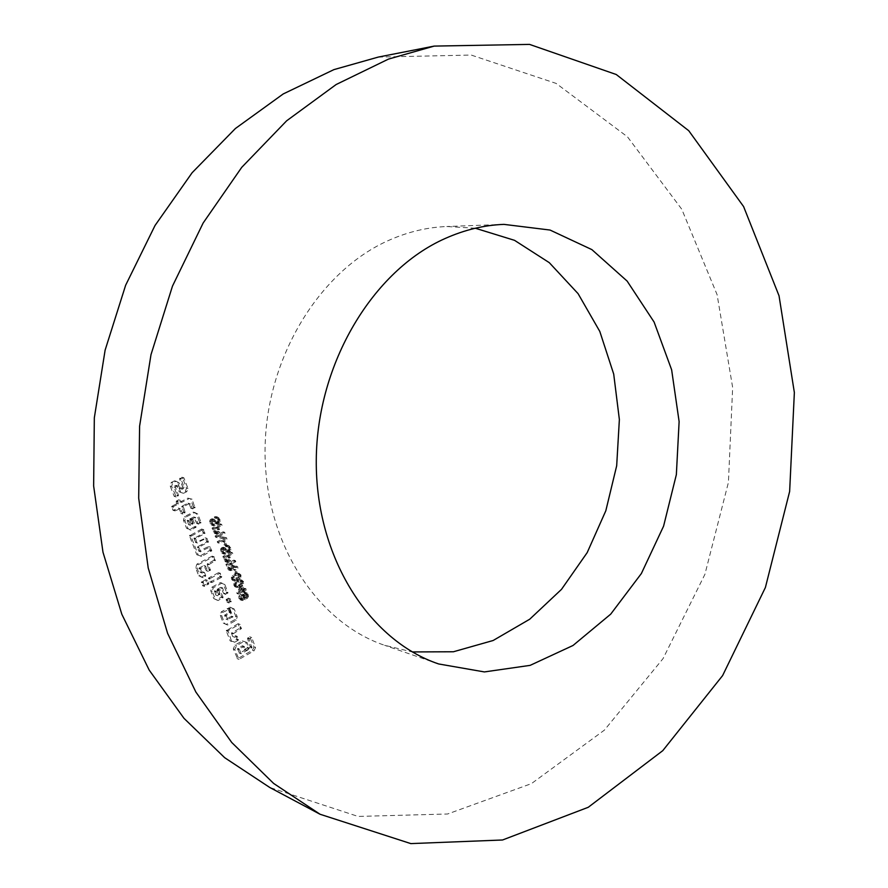 <?xml version="1.0" encoding="UTF-8"?>
<svg xmlns="http://www.w3.org/2000/svg" width="888" height="888" viewBox="0 0 888 888"><rect width="100%" height="100%" fill="white"/><g stroke="black" fill="none" stroke-linecap="round" stroke-linejoin="round"><path stroke-width="0.67" stroke-dasharray="4.44 3.33" d="M213.42 528.715L216.306 527.217L217.36 531.179L216.45 532.201L214.73 531.912L213.42 528.715L214.918 529.137L217.815 527.639L218.859 531.601L216.883 532.789L214.918 529.137M214.73 531.912L216.228 532.345M215.484 532.378L216.983 532.811M216.45 532.201L217.949 532.634M217.36 531.179L218.859 531.601M217.149 529.426L218.648 529.847M216.306 527.217L217.815 527.639M220.535 525.03L220.102 523.898L212.032 528.071L214.619 533.422L216.861 533.377L218.337 531.79L217.26 526.728L220.535 525.03L222.033 525.441L221.612 524.309L213.531 528.493L215.34 532.989L216.594 534.054L218.359 533.81L219.836 532.212L218.759 527.139L222.033 525.441M217.26 526.728L218.759 527.139M218.093 528.915L219.602 529.337M218.337 531.79L219.836 532.212M216.861 533.377L218.359 533.81M215.662 533.699L217.16 534.121M214.619 533.422L216.128 533.843M213.842 532.556L215.34 532.989M212.032 528.071L213.531 528.493M220.102 523.898L221.612 524.309M224.986 544.333L223.765 541.136L222.777 541.658L223.998 544.855L226.496 544.777L225.275 541.58L224.287 542.091L225.508 545.299L226.496 544.777M223.998 544.855L225.508 545.299M222.777 541.658L224.287 542.091M223.765 541.136L225.275 541.58M224.253 557.076L227.106 555.566L228.149 559.484L227.25 560.506L225.541 560.239L224.253 557.076L225.763 557.542L228.616 556.032L229.659 559.951L227.617 561.127L225.763 557.542M225.541 560.239L227.051 560.716M226.285 560.694L227.794 561.172M227.25 560.506L228.76 560.983M228.149 559.484L229.659 559.951M227.939 557.742L229.448 558.208M227.106 555.566L228.616 556.032M231.291 553.346L230.869 552.225L222.877 556.465L224.664 560.894L225.863 561.926L227.65 561.682L229.115 560.073L228.049 555.067L231.291 553.346L232.811 553.801L232.379 552.691L224.387 556.931L226.174 561.371L227.372 562.404L229.16 562.148L230.625 560.55L229.559 555.533L232.811 553.801M228.049 555.067L229.559 555.533M228.871 557.231L230.392 557.697M229.115 560.073L230.625 560.55M227.65 561.682L229.16 562.148M226.462 562.004L227.972 562.481M225.441 561.738L226.951 562.215M224.664 560.894L226.174 561.371M222.877 556.465L224.387 556.931M230.869 552.225L232.379 552.691M235.686 572.46L234.488 569.297L233.511 569.819L234.71 572.982L237.207 572.949L236.008 569.785L235.02 570.307L236.23 573.481L237.207 572.949M234.71 572.982L236.23 573.481M233.511 569.819L235.02 570.307M234.488 569.297L236.008 569.785M232.412 577.167L237.662 574.27L238.761 575.113L238.572 576.656L233.378 579.464L232.279 578.61L232.412 577.167L233.921 577.666L236.408 575.69L239.494 574.847L240.282 575.613L240.093 577.156L237.684 579.032L234.587 579.875L233.921 577.666M232.279 578.61L233.788 579.109M233.378 579.464L234.887 579.964M236.164 578.532L237.684 579.032M238.572 576.656L240.093 577.156M238.761 575.113L240.282 575.613M237.662 574.27L239.183 574.769M234.887 575.191L236.408 575.69M238.017 573.226L234.488 574.136L231.357 577.289L231.468 579.054L232.767 580.43L236.563 579.587L239.671 576.456L239.56 574.68L238.017 573.226L239.538 573.715L235.997 574.625L233.855 576.157L232.867 577.777L232.989 579.553L234.288 580.93L236.141 580.919L240.215 578.576L241.081 575.18L239.538 573.715M239.56 574.68L241.081 575.18M239.671 576.456L241.192 576.956M238.694 578.077L240.215 578.576M236.563 579.587L238.084 580.097M234.621 580.419L236.141 580.919M233.244 580.53L234.754 581.041M232.179 580.097L233.699 580.597M231.468 579.054L232.989 579.553M231.357 577.289L232.867 577.777M232.334 575.657L233.855 576.157M234.488 574.136L235.997 574.625M240.803 587.179L241.791 589.787L238.239 591.73L240.803 587.179L242.324 587.69L243.312 590.309L239.76 592.252L242.324 587.69M238.239 591.73L239.76 592.252M241.791 589.787L243.312 590.309M244.955 589.299L244.566 588.278L242.679 589.31L241.303 585.692L240.415 586.18L236.752 592.773L237.063 593.606L242.18 590.809L242.613 591.93L243.501 591.452L243.068 590.331L244.955 589.299L246.476 589.81L246.087 588.788L244.2 589.821L242.824 586.202L238.262 593.295L238.583 594.128L243.701 591.33L244.133 592.451L245.021 591.963L244.589 590.842L246.476 589.81M243.068 590.331L244.589 590.842M243.501 591.452L245.021 591.963M242.613 591.93L244.133 592.451M242.18 590.809L243.701 591.33M237.063 593.606L238.583 594.128M236.752 592.773L238.262 593.295M240.415 586.18L241.936 586.691M241.303 585.692L242.824 586.202M242.679 589.31L244.2 589.821M244.566 588.278L246.087 588.788M201.72 528.993L189.477 535.819L196.792 554.7L200.155 555.944L210.312 550.105L208.469 546.564L198.779 551.148L197.558 546.753L206.715 541.98L205.661 538.006L195.937 542.568L193.917 538.572L203.341 533.189L201.72 528.993L203.208 529.426L190.953 536.263L198.268 555.167L201.632 556.421L211.81 550.571L209.968 547.019L200.255 551.603L199.045 547.208L208.436 541.802L206.593 538.239L196.859 542.801L195.638 538.394L204.828 533.621L203.208 529.426M202.286 529.215L203.774 529.637M203.574 532.567L205.061 533M203.341 533.189L204.828 533.621M194.161 537.95L195.638 538.394M193.917 538.572L195.393 539.016M195.382 542.357L196.859 542.801M195.937 542.568L197.425 543.012M205.106 537.795L206.593 538.239M205.661 538.006L207.159 538.45M206.948 541.358L208.436 541.802M206.715 541.98L208.203 542.424M197.558 546.753L199.045 547.208M197.325 547.385L198.801 547.841M198.779 551.148L200.255 551.603M199.334 551.359L200.821 551.814M208.469 546.564L209.968 547.019M209.035 546.775L210.523 547.23M210.312 550.105L211.81 550.571M210.079 550.738L211.566 551.193M200.155 555.944L201.632 556.421M196.792 554.7L198.268 555.167M189.477 535.819L190.953 536.263M189.721 535.198L191.198 535.631M218.237 589.221L217.227 590.276L218.248 594.183L215.74 595.049L214.552 590.731L220.823 587.334L223.743 593.672L226.473 592.196L223.321 584.004L220.424 582.595L211.777 587.245L210.756 590.786L213.786 598.59L216.694 599.988L221.634 596.803L218.237 589.221L219.736 589.743L218.726 590.798L219.991 594.083L217.238 595.582L216.039 591.253L222.333 587.845L225.241 594.205L227.983 592.718L224.831 584.515L221.922 583.094L213.264 587.767L212.254 591.308L215.273 599.134L218.193 600.521L223.132 597.335L219.736 589.743M218.792 589.421L220.291 589.943M221.634 596.803L223.132 597.335M221.401 597.424L222.899 597.957M216.694 599.988L218.193 600.521M213.786 598.59L215.273 599.134M210.756 590.786L212.254 591.308M211.777 587.245L213.264 587.767M220.424 582.595L221.922 583.094M223.321 584.004L224.831 584.515M226.473 592.196L227.983 592.718M226.24 592.818L227.75 593.339M224.287 593.872L225.796 594.405M223.743 593.672L225.241 594.205M221.378 587.534L222.877 588.045M220.823 587.334L222.333 587.845M214.552 590.731L216.039 591.253M214.319 591.353L215.806 591.874M215.74 595.049L217.238 595.582M216.295 595.249L217.793 595.77M218.248 594.183L219.747 594.705M218.492 593.561L219.991 594.083M217.227 590.276L218.726 590.798M217.46 589.654L218.959 590.176M229.326 611.854L227.528 608.402L221.29 611.832L220.28 615.362L223.265 623.087L226.163 624.442L234.698 619.702L235.697 616.205L232.734 608.502L229.859 607.126L228.693 607.769L231.424 616.106L226.54 619.302L224.575 615.462L229.326 611.854L230.825 612.409L229.581 609.146L222.788 612.387L221.778 615.917L224.764 623.665L227.661 625.019L236.208 620.268L237.207 616.76L234.243 609.046L231.368 607.67L229.97 608.935L232.945 616.672L227.495 619.68L226.318 615.395L230.825 612.409M229.093 612.476L230.603 613.031M224.808 614.84L226.318 615.395M224.575 615.462L226.074 616.017M225.985 619.114L227.495 619.68M226.54 619.302L228.038 619.868M231.202 616.727L232.712 617.293M231.424 616.106L232.945 616.672M228.46 608.391L229.97 608.935M228.693 607.769L230.203 608.313M229.859 607.126L231.368 607.67M232.734 608.502L234.243 609.046M235.697 616.205L237.207 616.76M234.698 619.702L236.208 620.268M226.163 624.442L227.661 625.019M223.265 623.087L224.764 623.665M220.28 615.362L221.778 615.917M221.29 611.832L222.788 612.387M227.528 608.402L229.026 608.957M228.072 608.602L229.581 609.146M218.515 572.693L208.658 577.955L210.256 582.084L220.091 576.812L218.515 572.693L220.013 573.182L210.156 578.465L211.755 582.595L221.589 577.311L220.013 573.182M219.059 572.893L220.557 573.382M220.324 576.19L221.834 576.689M220.091 576.812L221.589 577.311M210.256 582.084L211.755 582.595M209.701 581.884L211.2 582.395M208.425 578.588L209.912 579.087M208.658 577.955L210.156 578.465M212.154 556.132L196.892 564.146L195.649 567.865L198.712 575.768L201.665 577.2L204.284 575.302L203.008 571.983L200.299 572.416L199.079 568.054L203.852 565.523L206.338 570.707L208.869 569.863L207.193 564.257L213.742 560.284L212.154 556.132L213.653 556.61L198.368 564.635L197.125 568.353L200.189 576.268L203.152 577.7L205.772 575.801L204.484 572.483L201.776 572.915L200.566 568.542L205.339 566.011L207.825 571.206L210.356 570.351L208.68 564.746L215.24 560.761L213.653 556.61M212.709 556.343L214.208 556.809M213.986 559.662L215.484 560.139M213.742 560.284L215.24 560.761M207.426 563.636L208.913 564.113M207.193 564.257L208.68 564.746M209.102 569.241L210.6 569.73M208.869 569.863L210.356 570.351M206.893 570.917L208.38 571.406M206.338 570.707L207.825 571.206M204.407 565.734L205.894 566.211M203.852 565.523L205.339 566.011M199.079 568.054L200.566 568.542M198.845 568.675L200.322 569.175M200.299 572.416L201.776 572.915M200.855 572.627L202.342 573.126M202.442 571.783L203.929 572.272M203.008 571.983L204.484 572.483M204.284 575.302L205.772 575.801M204.051 575.924L205.539 576.423M201.665 577.2L203.152 577.7M198.712 575.768L200.189 576.268M195.649 567.865L197.125 568.353M196.892 564.146L198.368 564.635M205.494 579.653L201.287 582.406L203.13 585.914L207.093 583.782L205.494 579.653L206.982 580.164L203.008 582.284L204.617 586.435L208.824 583.671L206.982 580.164M206.049 579.853L207.537 580.364M207.337 583.161L208.824 583.671M207.093 583.782L208.58 584.304M203.13 585.914L204.617 586.435M202.575 585.714L204.062 586.235M201.287 582.406L202.775 582.917M201.532 581.773L203.008 582.284M191.098 518.814L190.054 519.857L191.12 523.865L188.545 524.675L187.313 520.235L193.739 516.96L196.748 523.498L199.545 522.066L196.304 513.63L193.329 512.11L184.471 516.616L183.428 520.19L186.547 528.227L189.533 529.725L194.594 526.628L191.098 518.814L192.574 519.225L191.531 520.268L192.829 523.654L190.587 525.308L188.789 520.657L195.227 517.36L198.224 523.92L201.032 522.477L197.78 514.03L194.805 512.509L185.936 517.027L184.893 520.612L188.012 528.66L191.009 530.158L196.07 527.05L192.574 519.225M191.664 519.025L193.14 519.447M194.594 526.628L196.07 527.05M194.35 527.25L195.826 527.672M189.533 529.725L191.009 530.158M186.547 528.227L188.012 528.66M183.428 520.19L184.893 520.612M184.471 516.616L185.936 517.027M193.329 512.11L194.805 512.509M196.304 513.63L197.78 514.03M199.545 522.066L201.032 522.477M199.301 522.688L200.788 523.11M197.303 523.72L198.79 524.131M196.748 523.498L198.224 523.92M194.306 517.171L195.793 517.582M193.739 516.96L195.227 517.36M187.313 520.235L188.789 520.657M187.068 520.868L188.545 521.278M188.545 524.675L190.021 525.097M189.111 524.886L190.587 525.308M191.12 523.865L192.596 524.275M191.353 523.232L192.829 523.654M190.054 519.857L191.531 520.268M190.298 519.225L191.764 519.635M174.514 480.852L171.251 482.462L170.207 486.047L174.192 496.348L177.045 494.916L174.059 487.212L174.559 485.936L176.912 485.792L179.232 491.786L182.084 492.907L185.315 491.297L186.513 488.156L182.406 477.455L179.565 478.865L182.695 487.001L180.986 488.877L179.853 488.411L177.544 482.417L174.514 480.852L175.979 481.196L172.705 482.817L171.662 486.413L176.224 496.947L178.51 495.293L175.524 487.568L176.024 486.302L178.377 486.158L180.697 492.152L183.55 493.284L186.791 491.663L187.99 488.511L183.883 477.8L181.041 479.209L184.171 487.357L182.451 489.233L181.33 488.777L179.01 482.772L175.979 481.196M177.544 482.417L179.01 482.772M179.853 488.411L181.33 488.777M180.986 488.877L182.451 489.233M182.24 488.245L183.705 488.611M182.695 487.001L184.171 487.357M179.565 478.865L181.041 479.209M179.809 478.232L181.274 478.577M181.84 477.222L183.305 477.578M182.406 477.455L183.883 477.8M186.513 488.156L187.99 488.511M185.315 491.297L186.791 491.663M182.084 492.907L183.55 493.284M179.232 491.786L180.697 492.152M176.912 485.792L178.377 486.158M175.769 485.336L177.234 485.703M174.559 485.936L176.024 486.302M174.059 487.212L175.524 487.568M177.045 494.916L178.51 495.293M176.801 495.548L178.266 495.926M174.769 496.57L176.224 496.947M174.192 496.348L175.658 496.725M170.207 486.047L171.662 486.413M171.251 482.462L172.705 482.817M244.3 649.539L247.741 647.585L245.588 641.98L242.369 640.881L235.054 644.999L233.278 648.939L237.551 658.741L252.481 650.238L254.001 646.941L249.65 636.763L247.508 638.461L250.338 647.075L239.616 653.168L237.529 648.984L242.38 645.754L244.3 649.539L246.353 650.327L249.04 648.806L247.119 642.579L243.889 641.469L236.563 645.609L234.787 649.55L239.061 659.373L254.012 650.849L255.533 647.541L251.704 637.54L249.029 639.049L251.87 647.685L241.136 653.79L239.272 648.973L243.889 646.353L245.821 650.149M242.912 645.931L244.433 646.542M242.38 645.754L243.889 646.353M237.762 648.362L239.272 648.973M237.529 648.984L239.039 649.594M239.083 652.991L240.593 653.612M239.616 653.168L241.136 653.79M250.338 647.075L251.87 647.685M250.571 646.464L252.103 647.063M247.508 638.461L249.029 639.049M247.73 637.85L249.262 638.439M249.65 636.763L251.171 637.351M250.183 636.951L251.704 637.54M254.001 646.941L255.533 647.541M252.481 650.238L254.012 650.849M237.551 658.741L239.061 659.373M237.007 658.563L238.517 659.185M233.278 648.939L234.787 649.55M235.054 644.999L236.563 645.609M242.369 640.881L243.889 641.469M245.588 641.98L247.119 642.579M247.741 647.585L249.273 648.185M247.519 648.196L249.04 648.806M244.833 649.716L246.353 650.327M238.106 623.698L226.251 630.791L230.159 640.892L233.267 641.602L236.974 639.027L235.731 635.808L232.712 636.518L231.468 633.288L239.804 628.138L238.106 623.698L239.616 624.264L227.994 630.758L231.668 641.491L234.776 642.202L238.25 640.237L237.24 636.396L234.221 637.107L232.978 633.877L241.325 628.715L239.616 624.264M238.639 623.887L240.16 624.453M240.038 627.516L241.558 628.094M239.804 628.138L241.325 628.715M231.701 632.667L233.211 633.255M231.468 633.288L232.978 633.877M232.712 636.518L234.221 637.107M233.255 636.707L234.765 637.295M235.187 635.619L236.696 636.208M235.731 635.808L237.24 636.396M236.974 639.027L238.484 639.615M236.741 639.649L238.25 640.237M233.267 641.602L234.776 642.202M230.159 640.892L231.668 641.491M226.251 630.791L227.761 631.379M226.484 630.169L227.994 630.758M176.601 503.818L171.85 506.204L172.927 510.256L178.821 508.302L181.374 513.619L183.627 511.965L181.896 506.238L187.956 503.174L189.089 503.618L190.887 508.291L193.462 507.492L190.609 498.801L187.934 498.113L180.253 501.975L178.455 499.822L176.179 501.476L176.601 503.818L178.066 504.206L173.304 506.593L174.958 510.878L180.286 508.691L182.839 514.03L185.104 512.365L183.372 506.626L189.433 503.563L190.565 504.007L192.363 508.68L194.938 507.881L192.086 499.178L189.41 498.49L181.718 502.364L179.92 500.21L177.889 501.221L178.066 504.206M176.845 503.163L178.299 503.552M176.179 501.476L177.644 501.853M176.423 500.843L177.889 501.221M178.455 499.822L179.92 500.21M179.021 500.033L180.486 500.421M179.687 501.753L181.152 502.142M180.253 501.975L181.718 502.364M187.934 498.113L189.41 498.49M190.609 498.801L192.086 499.178M193.706 506.859L195.182 507.248M193.462 507.492L194.938 507.881M191.453 508.502L192.929 508.902M190.887 508.291L192.363 508.68M189.089 503.618L190.565 504.007M187.956 503.174L189.433 503.563M181.896 506.238L183.372 506.626M181.663 506.87L183.128 507.259M183.627 511.965L185.104 512.365M183.394 512.598L184.859 512.998M181.374 513.619L182.839 514.03M180.797 513.397L182.262 513.808M178.821 508.302L180.286 508.691M178.255 508.08L179.72 508.469M173.504 510.478L174.958 510.878M172.927 510.256L174.392 510.656M171.606 506.837L173.06 507.237M171.85 506.204L173.304 506.593M228.283 598.124L226.096 599.811L227.583 602.453L229.77 600.765L228.283 598.124L229.792 598.656L227.606 600.344L228.549 602.797L231.28 601.298L229.792 598.656M228.827 598.323L230.336 598.856M229.77 600.765L231.28 601.298M229.537 601.387L231.047 601.92M227.583 602.453L229.093 602.985M227.039 602.253L228.549 602.797M226.096 599.811L227.606 600.344M226.329 599.189L227.839 599.722M234.887 583.671L237.362 581.684L240.459 580.852L241.225 581.607L241.037 583.139L238.639 585.025L235.853 585.958L234.754 585.103L234.887 583.671L236.408 584.171L241.658 581.274L242.757 582.106L242.557 583.649L237.374 586.469L236.275 585.614L236.408 584.171M234.754 585.103L236.275 585.614M235.853 585.958L237.374 586.469M238.639 585.025L240.16 585.536M241.037 583.139L242.557 583.649M241.225 581.607L242.757 582.106M240.137 580.763L241.658 581.274M237.362 581.684L238.883 582.195M240.493 579.72L236.963 580.63L233.844 583.782L233.955 585.558L235.242 586.924L239.039 586.08L242.135 582.939L242.024 581.174L240.493 579.72L242.013 580.219L236.33 582.672L235.464 586.069L236.752 587.434L238.617 587.423L242.69 585.07L243.556 581.673L242.013 580.219M242.024 581.174L243.556 581.673M242.135 582.939L243.667 583.449M241.159 584.559L242.69 585.07M239.039 586.08L240.559 586.591M237.096 586.901L238.617 587.423M235.72 587.024L237.24 587.545M234.665 586.591L236.175 587.101M233.955 585.558L235.464 586.069M233.844 583.782L235.353 584.293M234.821 582.162L236.33 582.672M236.963 580.63L238.484 581.14M227.195 564.99L229.837 563.58L231.058 567.243L230.192 568.764L229.104 568.831L227.195 564.99L228.716 565.467L231.346 564.058L232.567 567.732L231.713 569.252L230.614 569.308L228.716 565.467M228.216 567.654L229.726 568.142M229.104 568.831L230.614 569.308M230.192 568.764L231.713 569.252M230.825 568.154L232.345 568.642M231.058 567.243L232.567 567.732M230.747 565.978L232.268 566.455M229.837 563.58L231.346 564.058M234.277 561.205L233.855 560.095L225.896 564.346L228.183 569.674L230.636 569.907L231.846 568.564L231.901 566.378L236.674 567.499L236.141 566.1L231.923 565.379L230.747 563.092L234.277 561.205L235.797 561.682L235.376 560.572L227.406 564.824L230.358 570.596L232.145 570.396L233.355 569.053L233.411 566.866L238.184 567.976L237.662 566.577L233.877 566.056L232.756 564.868L232.268 563.569L235.797 561.682M230.747 563.092L232.268 563.569M231.513 564.99L233.033 565.467M231.923 565.379L233.433 565.856M232.667 565.656L234.177 566.133M236.141 566.1L237.662 566.577M236.674 567.499L238.184 567.976M233.955 567.199L235.475 567.676M232.545 566.844L234.066 567.321M231.901 566.378L233.411 566.866M231.846 568.564L233.355 569.053M230.636 569.907L232.145 570.396M229.304 570.207L230.813 570.684M228.183 569.674L229.692 570.163M225.896 564.346L227.406 564.824M233.855 560.095L235.376 560.572M243.257 597.513L240.626 598.945L239.716 598.09L239.782 596.614L240.959 595.36L242.369 595.171L243.29 596.092L243.257 597.513L244.788 598.046L242.147 599.478L241.236 598.623L241.303 597.147L242.48 595.892L243.889 595.693L244.788 598.046M243.29 596.092L244.811 596.625M242.369 595.171L243.889 595.693M240.959 595.36L242.48 595.892M239.782 596.614L241.303 597.147M239.716 598.09L241.236 598.623M240.626 598.945L242.147 599.478M242.135 598.69L243.656 599.222M245.732 592.562L244.011 592.607L246.176 595.271L243.767 597.924L244.045 595.382L242.668 594.028L240.526 594.327L238.883 596.137L238.861 598.401L241.414 600.033L246.032 597.502L246.997 595.726L245.732 592.562L247.264 593.084L245.543 593.129L247.708 595.793L245.488 598.357L245.565 595.904L244.2 594.549L242.047 594.86L240.404 596.658L240.382 598.934L241.936 600.455L245.288 599.689L247.552 598.024L248.518 596.248L248.385 594.394L247.264 593.084M246.853 593.872L248.385 594.394M246.997 595.726L248.518 596.248M246.032 597.502L247.552 598.024M243.756 599.167L245.288 599.689M241.414 600.033L242.935 600.566M239.838 599.655L241.358 600.188M238.861 598.401L240.382 598.934M238.883 596.137L240.404 596.658M240.526 594.327L242.047 594.86M242.668 594.028L244.2 594.549M244.045 595.382L245.565 595.904M244.189 596.681L245.721 597.213M243.767 597.924L245.288 598.457M243.956 597.824L245.488 598.357M245.077 597.025L246.609 597.557M245.854 596.148L247.386 596.669M246.176 595.271L247.708 595.793M246.065 594.327L247.597 594.849M245.432 593.595L246.964 594.116M244.3 593.639L245.832 594.161M244.011 592.607L245.543 593.129M226.773 545.032L225.164 545.321L225.474 546.431L226.773 546.309L228.272 547.952L227.717 550.771L226.207 550.371L223.376 547.274L220.923 548.384L220.524 549.872L221.767 553.08L224.453 553.49L224.12 552.369L222.755 552.392L221.8 551.126L221.589 549.45L223.099 548.495L225.53 551.481L228.038 551.892L229.537 549.306L229.237 547.508L226.773 545.032L228.283 545.476L226.673 545.776L226.984 546.875L228.283 546.753L229.781 548.407L229.226 551.226L227.717 550.826L224.886 547.73L222.433 548.84L222.355 552.025L224.165 554.101L225.963 553.946L225.63 552.836L224.253 552.847L223.31 551.581L223.765 548.995L224.609 548.951L228.005 552.525L230.603 551.326L230.747 547.963L228.283 545.476M228.194 545.754L229.703 546.198M229.237 547.508L230.747 547.963M229.537 549.306L231.058 549.75M229.093 550.871L230.603 551.326M228.038 551.892L229.548 552.358M226.762 552.147L228.272 552.602M225.53 551.481L227.051 551.948M224.309 549.883L225.818 550.338M223.099 548.495L224.609 548.951M222.255 548.54L223.765 548.995M221.589 549.45L223.088 549.905M221.8 551.126L223.31 551.581M222.755 552.392L224.253 552.847M224.12 552.369L225.63 552.836M224.453 553.49L225.963 553.946M223.032 553.735L224.542 554.201M221.767 553.08L223.277 553.535M220.846 551.57L222.355 552.025M220.524 549.872L222.033 550.327M220.923 548.384L222.433 548.84M221.922 547.419L223.421 547.874M223.032 547.197L224.542 547.641M224.12 547.707L225.63 548.151M226.207 550.371L227.717 550.826M226.973 550.882L228.482 551.348M227.717 550.771L229.226 551.226M228.305 550.172L229.814 550.627M228.516 549.184L230.036 549.639M228.272 547.952L229.781 548.407M227.539 546.786L229.049 547.23M226.595 546.253L228.105 546.708M225.474 546.431L226.984 546.875M225.164 545.321L226.673 545.776M223.521 532.911L223.11 531.834L215.074 536.019L215.518 537.173L223.532 538.35L217.227 541.647L217.638 542.735L225.663 538.528L225.219 537.373L217.216 536.208L223.521 532.911L225.03 533.333L224.62 532.256L216.572 536.452L217.016 537.617L225.041 538.783L218.726 542.091L219.136 543.179L227.173 538.961L226.729 537.806L218.714 536.641L225.03 533.333M217.216 536.208L218.714 536.641M225.219 537.373L226.729 537.806M225.663 538.528L227.173 538.961M217.638 542.735L219.136 543.179M217.227 541.647L218.726 542.091M223.532 538.35L225.041 538.783M215.518 537.173L217.016 537.617M215.074 536.019L216.572 536.452M223.11 531.834L224.62 532.256M215.962 516.605L214.33 516.883L214.652 517.993L216.739 518.37L217.471 519.569L216.916 522.399L215.396 521.978L212.188 518.736L210.056 519.913L209.657 521.411L209.979 523.121L211.91 525.263L213.631 525.097L213.287 523.964L211.91 523.976L210.944 522.677L211.411 520.079L212.254 520.046L214.718 523.088L217.238 523.532L218.759 520.934L218.448 519.125L215.962 516.605L217.471 517.005L215.84 517.282L216.15 518.403L217.283 518.237L218.981 519.968L218.415 522.81L216.894 522.388L213.941 519.203L211.555 520.324L211.477 523.532L213.686 525.751L215.129 525.507L214.785 524.386L213.409 524.386L212.443 523.099L212.909 520.49L213.753 520.457L217.36 524.153L219.813 522.921L219.958 519.536L217.471 517.005M217.394 517.338L218.892 517.748M218.448 519.125L219.958 519.536M218.759 520.934L220.268 521.345M218.304 522.51L219.813 522.921M217.238 523.532L218.748 523.942M215.962 523.765L217.46 524.186M214.718 523.088L216.217 523.509M213.475 521.456L214.974 521.878M212.254 520.046L213.753 520.457M211.411 520.079L212.909 520.49M210.722 521.001L212.221 521.411M210.944 522.677L212.443 523.099M211.91 523.976L213.409 524.386M213.287 523.964L214.785 524.386M213.631 525.097L215.129 525.507M212.188 525.33L213.686 525.751M210.911 524.653L212.41 525.074M209.979 523.121L211.477 523.532M209.657 521.411L211.155 521.822M210.056 519.913L211.555 520.324M211.055 518.958L212.554 519.358M212.188 518.736L213.686 519.147M213.287 519.269L214.785 519.669M215.396 521.978L216.894 522.388M216.161 522.499L217.66 522.921M216.916 522.399L218.415 522.81M217.516 521.8L219.014 522.211M217.727 520.801L219.236 521.212M217.471 519.569L218.981 519.968M216.739 518.37L218.237 518.781M215.784 517.837L217.283 518.237M214.652 517.993L216.15 518.403M214.33 516.883L215.84 517.282M378.255 57.087L471.195 55.056L556.121 83.405L627.483 136.83L681.784 209.257L717.104 294.694L732.655 387.479L728.426 482.362L704.894 574.381L663.036 658.63L604.406 730.114L531.401 783.638L447.596 813.996L358.097 816.438L269.763 787.478M475.313 228.238L446.831 226.518C427.517 227.239 408.413 231.746 389.532 240.026C319.38 270.463 265.323 358.663 265.057 450.638C264.535 542.668 316.861 622.544 384.626 645.299L412.376 651.936M214.263 530.902L215.762 531.324M213.264 531.302L214.763 531.723M225.075 559.24L226.584 559.706M224.098 559.651L225.608 560.117M231.246 564.391L232.756 564.868M234.066 565.878L235.586 566.355M227.317 568.076L228.827 568.564M225.241 549.073L226.751 549.528M214.419 520.657L215.917 521.067M216.883 532.789L215.384 532.356M216.594 534.054L215.096 533.621M227.617 561.127L226.107 560.65M227.372 562.404L225.863 561.926M234.587 579.875L233.067 579.376M239.494 574.847L237.973 574.358M234.288 580.93L232.767 580.43M237.052 586.38L235.531 585.869M241.98 581.351L240.459 580.852M236.752 587.434L235.242 586.924M233.877 566.056L232.356 565.578M234.521 567.488L233 566.999M230.358 570.596L228.849 570.107M241.936 600.455L240.415 599.922M228.704 545.576L227.184 545.132M228.005 552.525L226.484 552.07M224.52 548.917L223.01 548.462M224.442 552.913L222.932 552.447M224.165 554.101L222.655 553.646M224.886 547.73L223.376 547.274M228.283 546.753L226.773 546.309M217.76 517.082L216.261 516.672M217.36 524.153L215.862 523.742M213.586 520.412L212.088 520.002M213.686 524.475L212.188 524.064M213.409 525.674L211.91 525.263M213.941 519.203L212.443 518.803M503.94 224.375L446.831 226.518M438.65 663.958L384.626 645.299"/><path stroke-width="1.33" d="M320.057 814.252L269.763 787.478L224.664 757.686L183.983 718.325L149.217 670.129L121.811 614.219L102.975 552.181L93.64 485.969L94.328 417.804L105.128 350.105L125.641 285.248L155.045 225.474L192.13 172.716L235.409 128.505L283.239 93.939L333.91 69.619L378.255 57.087L434.165 46.098L529.548 44.4L616.261 74.514L688.744 130.714L743.6 206.571L779.031 295.782L794.36 392.54L789.643 491.453L765.4 587.479L722.61 675.59L662.77 750.66L588.245 807.292L502.541 839.993L410.822 843.6L320.057 814.252L273.637 783.438L231.713 742.457L195.859 692.03L167.599 633.333L148.218 568.031L138.695 498.19L139.594 426.218L150.993 354.667L172.472 286.136L203.152 222.999L241.736 167.344L286.646 120.801L336.164 84.515L388.5 59.085L434.165 46.098M412.376 651.936L453.391 651.77L493.151 640.492L529.725 619.214L561.494 589.366L587.19 552.614L605.816 510.778L616.683 465.767L619.369 419.536L613.708 374.092L599.811 331.457L578.088 293.662L549.284 262.659L514.518 240.326L475.313 228.238M445.11 238.517C372.949 270.44 316.827 363.381 316.272 460.206C315.451 557.087 369.197 640.681 438.65 663.958L484.393 671.927L530.125 665.367L573.004 645.487L610.711 614.141L641.369 573.537L663.58 526.173L676.356 474.625L679.12 421.6L671.639 369.819L654.101 322.055L627.139 281.096L591.874 249.617L550.038 230.048L503.94 224.375C484.149 225.119 464.535 229.837 445.11 238.517"/></g></svg>
